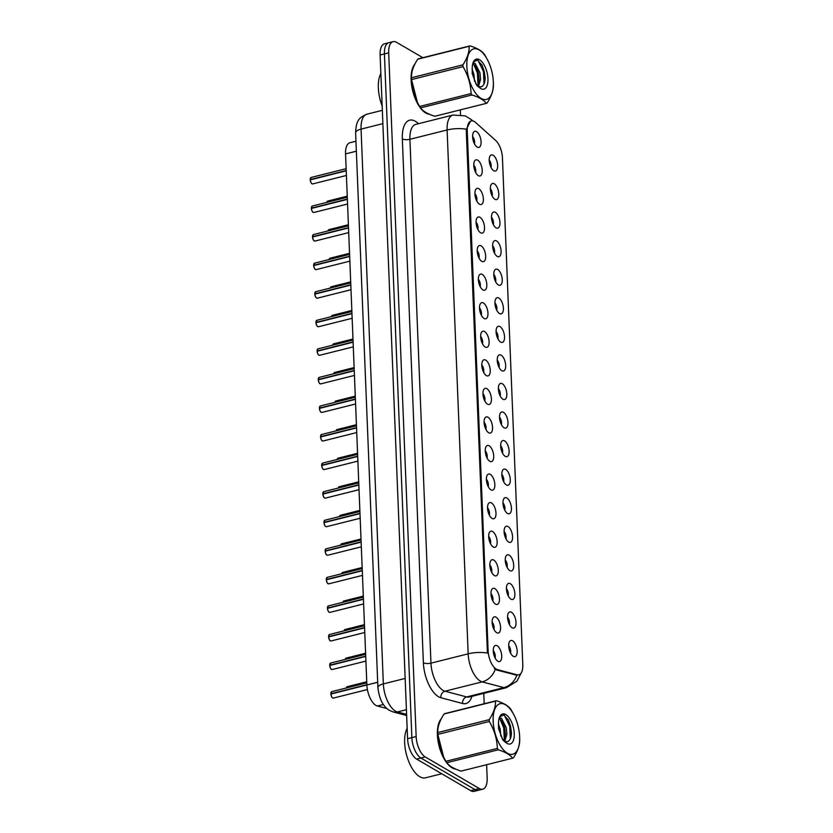 <?xml version="1.0" encoding="UTF-8"?>
<svg xmlns="http://www.w3.org/2000/svg" width="833" height="833" viewBox="0 0 833 833"><rect width="100%" height="100%" fill="white"/><g stroke="black" fill="none" stroke-linecap="round" stroke-linejoin="round"><path stroke-width="1.25" d="M511.472 612.265A8.309 3.842 -104.1 0 1 515.991 622.053A8.309 3.842 -104.1 0 1 512.545 627.957A8.309 3.842 -104.1 0 1 512.097 627.738A8.309 3.842 -104.1 0 1 507.963 620.502A8.309 3.842 -104.1 0 1 508.703 612.63A8.309 3.842 -104.1 0 1 511.472 612.265M509.39 624.511A4.988 2.301 75.9 0 0 507.547 617.159M510.327 583.704A8.309 3.842 -104.1 0 1 514.846 593.492A8.309 3.842 -104.1 0 1 511.4 599.385A8.309 3.842 -104.1 0 1 510.952 599.166A8.309 3.842 -104.1 0 1 506.818 591.94A8.309 3.842 -104.1 0 1 507.557 584.068A8.309 3.842 -104.1 0 1 510.327 583.704M508.245 595.939A4.988 2.301 75.9 0 0 506.402 588.598M509.182 555.132A8.309 3.842 -104.1 0 1 513.69 564.92A8.309 3.842 -104.1 0 1 510.254 570.824A8.309 3.842 -104.1 0 1 509.806 570.605A8.309 3.842 -104.1 0 1 505.662 563.379A8.309 3.842 -104.1 0 1 506.412 555.496A8.309 3.842 -104.1 0 1 509.182 555.132M507.099 567.377A4.988 2.301 75.9 0 0 505.256 560.026M508.036 526.571A8.309 3.842 -104.1 0 1 512.545 536.358A8.309 3.842 -104.1 0 1 509.098 542.262A8.309 3.842 -104.1 0 1 508.651 542.044A8.309 3.842 -104.1 0 1 504.517 534.807A8.309 3.842 -104.1 0 1 505.256 526.935A8.309 3.842 -104.1 0 1 508.036 526.571M505.954 538.816A4.988 2.301 75.9 0 0 504.111 531.464M506.891 498.009A8.309 3.842 -104.1 0 1 511.4 507.797A8.309 3.842 -104.1 0 1 507.953 513.69A8.309 3.842 -104.1 0 1 507.505 513.472A8.309 3.842 -104.1 0 1 503.371 506.245A8.309 3.842 -104.1 0 1 504.111 498.373A8.309 3.842 -104.1 0 1 506.891 498.009M504.808 510.244A4.988 2.301 75.9 0 0 502.965 502.893M505.735 469.437A8.309 3.842 -104.1 0 1 510.254 479.225A8.309 3.842 -104.1 0 1 506.808 485.129A8.309 3.842 -104.1 0 1 506.36 484.91A8.309 3.842 -104.1 0 1 502.226 477.684A8.309 3.842 -104.1 0 1 502.965 469.802A8.309 3.842 -104.1 0 1 505.735 469.437M503.653 481.682A4.988 2.301 75.9 0 0 501.81 474.331M504.59 440.876A8.309 3.842 -104.1 0 1 509.109 450.663A8.309 3.842 -104.1 0 1 505.662 456.567A8.309 3.842 -104.1 0 1 505.214 456.349A8.309 3.842 -104.1 0 1 501.081 449.112A8.309 3.842 -104.1 0 1 501.82 441.24A8.309 3.842 -104.1 0 1 504.59 440.876M502.507 453.11A4.988 2.301 75.9 0 0 500.664 445.77M503.444 412.314A8.309 3.842 -104.1 0 1 507.963 422.102A8.309 3.842 -104.1 0 1 504.517 427.995A8.309 3.842 -104.1 0 1 504.069 427.777A8.309 3.842 -104.1 0 1 499.925 420.55A8.309 3.842 -104.1 0 1 500.675 412.679A8.309 3.842 -104.1 0 1 503.444 412.314M501.362 424.549A4.988 2.301 75.9 0 0 499.519 417.198M502.299 383.742A8.309 3.842 -104.1 0 1 506.808 393.53A8.309 3.842 -104.1 0 1 503.361 399.434A8.309 3.842 -104.1 0 1 502.913 399.215A8.309 3.842 -104.1 0 1 498.78 391.979A8.309 3.842 -104.1 0 1 499.519 384.107A8.309 3.842 -104.1 0 1 502.299 383.742M500.216 395.987A4.988 2.301 75.9 0 0 498.373 388.636M501.154 355.181A8.309 3.842 -104.1 0 1 505.662 364.969A8.309 3.842 -104.1 0 1 502.216 370.872A8.309 3.842 -104.1 0 1 501.768 370.654A8.309 3.842 -104.1 0 1 497.634 363.417A8.309 3.842 -104.1 0 1 498.373 355.545A8.309 3.842 -104.1 0 1 501.154 355.181M499.071 367.415A4.988 2.301 75.9 0 0 497.228 360.075M499.998 326.619A8.309 3.842 -104.1 0 1 504.517 336.407A8.309 3.842 -104.1 0 1 501.07 342.301A8.309 3.842 -104.1 0 1 500.623 342.082A8.309 3.842 -104.1 0 1 496.489 334.856A8.309 3.842 -104.1 0 1 497.228 326.984A8.309 3.842 -104.1 0 1 499.998 326.619M497.915 338.854A4.988 2.301 75.9 0 0 496.072 331.503M498.852 298.047A8.309 3.842 -104.1 0 1 503.371 307.835A8.309 3.842 -104.1 0 1 499.925 313.739A8.309 3.842 -104.1 0 1 499.477 313.52A8.309 3.842 -104.1 0 1 495.343 306.284A8.309 3.842 -104.1 0 1 496.083 298.412A8.309 3.842 -104.1 0 1 498.852 298.047M496.77 310.293A4.988 2.301 75.9 0 0 494.927 302.941M497.707 269.486A8.309 3.842 -104.1 0 1 502.226 279.274A8.309 3.842 -104.1 0 1 498.78 285.178A8.309 3.842 -104.1 0 1 498.332 284.959A8.309 3.842 -104.1 0 1 494.188 277.722A8.309 3.842 -104.1 0 1 494.937 269.85A8.309 3.842 -104.1 0 1 497.707 269.486M495.625 281.721A4.988 2.301 75.9 0 0 493.782 274.38M496.562 240.924A8.309 3.842 -104.1 0 1 501.07 250.712A8.309 3.842 -104.1 0 1 497.634 256.606A8.309 3.842 -104.1 0 1 497.186 256.387A8.309 3.842 -104.1 0 1 493.042 249.161A8.309 3.842 -104.1 0 1 493.792 241.289A8.309 3.842 -104.1 0 1 496.562 240.924M494.479 253.159A4.988 2.301 75.9 0 0 492.636 245.808M495.416 212.353A8.309 3.842 -104.1 0 1 499.925 222.14A8.309 3.842 -104.1 0 1 496.478 228.044A8.309 3.842 -104.1 0 1 496.031 227.826A8.309 3.842 -104.1 0 1 491.897 220.589A8.309 3.842 -104.1 0 1 492.636 212.717A8.309 3.842 -104.1 0 1 495.416 212.353M493.334 224.598A4.988 2.301 75.9 0 0 491.491 217.246M494.271 183.791A8.309 3.842 -104.1 0 1 498.78 193.579A8.309 3.842 -104.1 0 1 495.333 199.483A8.309 3.842 -104.1 0 1 494.885 199.264A8.309 3.842 -104.1 0 1 490.752 192.027A8.309 3.842 -104.1 0 1 491.491 184.155A8.309 3.842 -104.1 0 1 494.271 183.791M492.178 196.026A4.988 2.301 75.9 0 0 490.345 188.685M493.115 155.23A8.309 3.842 -104.1 0 1 497.634 165.017A8.309 3.842 -104.1 0 1 494.188 170.911A8.309 3.842 -104.1 0 1 493.74 170.692A8.309 3.842 -104.1 0 1 489.606 163.466A8.309 3.842 -104.1 0 1 490.345 155.594A8.309 3.842 -104.1 0 1 493.115 155.23M491.033 167.464A4.988 2.301 75.9 0 0 489.19 160.113M512.618 640.827A8.309 3.842 -104.1 0 1 517.137 650.615A8.309 3.842 -104.1 0 1 513.69 656.519A8.309 3.842 -104.1 0 1 513.243 656.3A8.309 3.842 -104.1 0 1 509.109 649.074A8.309 3.842 -104.1 0 1 509.848 641.191A8.309 3.842 -104.1 0 1 512.618 640.827M510.535 653.072A4.988 2.301 75.9 0 0 508.692 645.721M496.051 617.201A8.309 3.842 -104.1 0 1 500.56 626.989A8.309 3.842 -104.1 0 1 497.114 632.893A8.309 3.842 -104.1 0 1 496.666 632.674A8.309 3.842 -104.1 0 1 492.532 625.437A8.309 3.842 -104.1 0 1 493.271 617.565A8.309 3.842 -104.1 0 1 496.051 617.201M493.969 629.446A4.988 2.301 75.9 0 0 492.126 622.095M494.896 588.639A8.309 3.842 -104.1 0 1 499.415 598.427A8.309 3.842 -104.1 0 1 495.968 604.331A8.309 3.842 -104.1 0 1 495.52 604.112A8.309 3.842 -104.1 0 1 491.387 596.876A8.309 3.842 -104.1 0 1 492.126 589.004A8.309 3.842 -104.1 0 1 494.896 588.639M492.813 600.874A4.988 2.301 75.9 0 0 490.97 593.533M493.75 560.078A8.309 3.842 -104.1 0 1 498.269 569.866A8.309 3.842 -104.1 0 1 494.823 575.759A8.309 3.842 -104.1 0 1 494.375 575.541A8.309 3.842 -104.1 0 1 490.241 568.314A8.309 3.842 -104.1 0 1 490.981 560.442A8.309 3.842 -104.1 0 1 493.75 560.078M491.668 572.313A4.988 2.301 75.9 0 0 489.825 564.961M492.605 531.506A8.309 3.842 -104.1 0 1 497.124 541.294A8.309 3.842 -104.1 0 1 493.677 547.198A8.309 3.842 -104.1 0 1 493.23 546.979A8.309 3.842 -104.1 0 1 489.086 539.742A8.309 3.842 -104.1 0 1 489.835 531.87A8.309 3.842 -104.1 0 1 492.605 531.506M490.522 543.751A4.988 2.301 75.9 0 0 488.679 536.4M491.46 502.945A8.309 3.842 -104.1 0 1 495.968 512.732A8.309 3.842 -104.1 0 1 492.522 518.636A8.309 3.842 -104.1 0 1 492.074 518.418A8.309 3.842 -104.1 0 1 487.94 511.181A8.309 3.842 -104.1 0 1 488.679 503.309A8.309 3.842 -104.1 0 1 491.46 502.945M489.377 515.179A4.988 2.301 75.9 0 0 487.534 507.838M490.314 474.383A8.309 3.842 -104.1 0 1 494.823 484.171A8.309 3.842 -104.1 0 1 491.376 490.064A8.309 3.842 -104.1 0 1 490.929 489.846A8.309 3.842 -104.1 0 1 486.795 482.619A8.309 3.842 -104.1 0 1 487.534 474.748A8.309 3.842 -104.1 0 1 490.314 474.383M488.232 486.618A4.988 2.301 75.9 0 0 486.389 479.267M489.158 445.811A8.309 3.842 -104.1 0 1 493.677 455.599A8.309 3.842 -104.1 0 1 490.231 461.503A8.309 3.842 -104.1 0 1 489.783 461.284A8.309 3.842 -104.1 0 1 485.649 454.047A8.309 3.842 -104.1 0 1 486.389 446.176A8.309 3.842 -104.1 0 1 489.158 445.811M487.076 458.056A4.988 2.301 75.9 0 0 485.233 450.705M488.013 417.25A8.309 3.842 -104.1 0 1 492.532 427.037A8.309 3.842 -104.1 0 1 489.086 432.941A8.309 3.842 -104.1 0 1 488.638 432.723A8.309 3.842 -104.1 0 1 484.504 425.486A8.309 3.842 -104.1 0 1 485.243 417.614A8.309 3.842 -104.1 0 1 488.013 417.25M485.931 429.484A4.988 2.301 75.9 0 0 484.088 422.144M486.868 388.688A8.309 3.842 -104.1 0 1 491.387 398.476A8.309 3.842 -104.1 0 1 487.94 404.369A8.309 3.842 -104.1 0 1 487.492 404.151A8.309 3.842 -104.1 0 1 483.348 396.924A8.309 3.842 -104.1 0 1 484.098 389.053A8.309 3.842 -104.1 0 1 486.868 388.688M484.785 400.923A4.988 2.301 75.9 0 0 482.942 393.572M485.722 360.116A8.309 3.842 -104.1 0 1 490.231 369.904A8.309 3.842 -104.1 0 1 486.795 375.808A8.309 3.842 -104.1 0 1 486.347 375.589A8.309 3.842 -104.1 0 1 482.203 368.353A8.309 3.842 -104.1 0 1 482.953 360.481A8.309 3.842 -104.1 0 1 485.722 360.116M483.64 372.361A4.988 2.301 75.9 0 0 481.797 365.01M484.577 331.555A8.309 3.842 -104.1 0 1 489.086 341.343A8.309 3.842 -104.1 0 1 485.639 347.246A8.309 3.842 -104.1 0 1 485.191 347.028A8.309 3.842 -104.1 0 1 481.058 339.791A8.309 3.842 -104.1 0 1 481.797 331.919A8.309 3.842 -104.1 0 1 484.577 331.555M482.494 343.79A4.988 2.301 75.9 0 0 480.651 336.449M483.432 302.993A8.309 3.842 -104.1 0 1 487.94 312.781A8.309 3.842 -104.1 0 1 484.494 318.675A8.309 3.842 -104.1 0 1 484.046 318.456A8.309 3.842 -104.1 0 1 479.912 311.23A8.309 3.842 -104.1 0 1 480.651 303.358A8.309 3.842 -104.1 0 1 483.432 302.993M481.339 315.228A4.988 2.301 75.9 0 0 479.506 307.877M482.276 274.421A8.309 3.842 -104.1 0 1 486.795 284.209A8.309 3.842 -104.1 0 1 483.348 290.113A8.309 3.842 -104.1 0 1 482.901 289.894A8.309 3.842 -104.1 0 1 478.767 282.658A8.309 3.842 -104.1 0 1 479.506 274.786A8.309 3.842 -104.1 0 1 482.276 274.421M480.193 286.667A4.988 2.301 75.9 0 0 478.35 279.315M481.13 245.86A8.309 3.842 -104.1 0 1 485.649 255.648A8.309 3.842 -104.1 0 1 482.203 261.541A8.309 3.842 -104.1 0 1 481.755 261.333A8.309 3.842 -104.1 0 1 477.621 254.096A8.309 3.842 -104.1 0 1 478.361 246.224A8.309 3.842 -104.1 0 1 481.13 245.86M479.048 258.095A4.988 2.301 75.9 0 0 477.205 250.754M479.985 217.298A8.309 3.842 -104.1 0 1 484.504 227.086A8.309 3.842 -104.1 0 1 481.058 232.98A8.309 3.842 -104.1 0 1 480.61 232.761A8.309 3.842 -104.1 0 1 476.466 225.535A8.309 3.842 -104.1 0 1 477.215 217.663A8.309 3.842 -104.1 0 1 479.985 217.298M477.903 229.533A4.988 2.301 75.9 0 0 476.06 222.182M478.84 188.727A8.309 3.842 -104.1 0 1 483.348 198.514A8.309 3.842 -104.1 0 1 479.902 204.418A8.309 3.842 -104.1 0 1 479.454 204.2A8.309 3.842 -104.1 0 1 475.32 196.963A8.309 3.842 -104.1 0 1 476.06 189.091A8.309 3.842 -104.1 0 1 478.84 188.727M476.757 200.972A4.988 2.301 75.9 0 0 474.914 193.62M477.694 160.165A8.309 3.842 -104.1 0 1 482.203 169.953A8.309 3.842 -104.1 0 1 478.756 175.846A8.309 3.842 -104.1 0 1 478.309 175.628A8.309 3.842 -104.1 0 1 474.175 168.401A8.309 3.842 -104.1 0 1 474.914 160.53A8.309 3.842 -104.1 0 1 477.694 160.165M475.612 172.4A4.988 2.301 75.9 0 0 473.769 165.059M476.538 131.604A8.309 3.842 -104.1 0 1 481.058 141.391A8.309 3.842 -104.1 0 1 477.611 147.285A8.309 3.842 -104.1 0 1 477.163 147.066A8.309 3.842 -104.1 0 1 473.029 139.84A8.309 3.842 -104.1 0 1 473.769 131.968A8.309 3.842 -104.1 0 1 476.538 131.604M474.456 143.838A4.988 2.301 75.9 0 0 472.613 136.487M497.197 645.773A8.309 3.842 -104.1 0 1 501.705 655.561A8.309 3.842 -104.1 0 1 498.259 661.454A8.309 3.842 -104.1 0 1 497.811 661.235A8.309 3.842 -104.1 0 1 493.677 654.009A8.309 3.842 -104.1 0 1 494.417 646.137A8.309 3.842 -104.1 0 1 497.197 645.773M495.114 658.008A4.988 2.301 75.9 0 0 493.271 650.656M386.866 708.519L377.411 706.009A16.629 7.674 -104.1 0 1 375.943 705.395A16.629 7.674 -104.1 0 1 366.874 684.986L345.549 153.918A16.629 7.674 -104.1 0 1 349.954 142.724L355.962 141.225M497.603 669.67A14.963 6.914 -104.1 0 1 496.291 669.107A14.963 6.914 -104.1 0 1 488.117 650.74L467.251 131.01A14.963 6.914 -104.1 0 1 471.218 120.931A14.963 6.914 -104.1 0 1 475.622 122.503L495.604 140.392A14.963 6.914 -104.1 0 1 502.434 157.77L522.801 664.776A14.963 6.914 -104.1 0 1 518.834 674.855A14.963 6.914 -104.1 0 1 517.064 674.824L497.603 669.67L496.437 669.961L494.292 668.514M441.209 718.889A26.885 12.412 75.9 0 0 438.668 744.327A26.885 12.412 75.9 0 0 452.08 767.849A26.885 12.412 75.9 0 0 455.661 769.067M414.907 64.058A26.885 12.412 75.9 0 0 412.377 89.495A26.885 12.412 75.9 0 0 425.778 113.017A26.885 12.412 75.9 0 0 429.359 114.236M521.166 673.033L516.876 681.238L506.506 687.662A22.168 10.235 -104.1 0 1 503.892 687.61L482.192 681.873A22.168 10.235 -104.1 0 1 480.256 681.04A22.168 10.235 -104.1 0 1 468.156 653.832A19.398 7.08 -2.3 0 1 487.43 653.072L466.303 131.239L466.386 129.209L470.593 121.087M482.744 789.195L474.164 791.35A16.629 7.674 75.9 0 1 470.739 790.694L416.646 759.102A16.629 7.674 75.9 0 1 407.576 738.704L380.119 54.999A16.629 7.674 75.9 0 1 384.523 43.805L388.813 42.722A16.629 7.674 75.9 0 0 384.409 53.916L411.866 737.621A16.629 7.674 75.9 0 0 420.936 758.03L475.029 789.611A16.629 7.674 75.9 0 0 478.454 790.278A16.629 7.674 75.9 0 1 475.029 789.611L420.936 758.03A16.629 7.674 75.9 0 1 411.866 737.621L384.409 53.916A16.629 7.674 75.9 0 1 388.813 42.722L393.103 41.65A16.629 7.674 75.9 0 0 388.699 52.843L416.156 736.549A16.629 7.674 75.9 0 0 425.236 756.947L479.329 788.539A16.629 7.674 75.9 0 0 482.744 789.195A16.629 7.674 75.9 0 0 487.159 778.001L486.618 764.715M466.386 129.209A19.398 7.08 177.7 0 0 447.113 129.969L468.156 653.832L430.963 663.162A22.168 10.235 75.9 0 0 443.052 690.37A22.168 10.235 75.9 0 0 444.999 691.203L466.688 696.94L503.892 687.61A19.398 16.67 -75.2 0 0 516.908 675.23L496.437 669.961M422.872 57.696L396.529 42.306A16.629 7.674 75.9 0 0 393.103 41.65M484.171 703.75L483.754 693.368M460.514 114.621L460.316 109.883M330.909 693.733L331.794 691.629A3.322 1.531 75.9 0 0 330.909 693.733L366.864 684.716M332.471 697.762A3.217 1.489 -104.1 0 1 330.878 694.056L377.693 682.269M329.753 665.171L330.639 663.068A3.322 1.531 75.9 0 0 329.753 665.171L365.718 656.154M329.962 663.786A3.217 1.489 -104.1 0 0 329.722 665.182L329.962 665.39M331.315 669.201A3.217 1.489 -104.1 0 1 329.733 665.494L365.729 656.425M328.608 636.599L329.493 634.496A3.322 1.531 75.9 0 0 328.608 636.599L364.573 627.582M328.816 635.225A3.217 1.489 -104.1 0 0 328.566 636.62L328.816 636.829M330.17 640.639A3.217 1.489 -104.1 0 1 328.577 636.922L364.583 627.853M327.463 608.038L328.348 605.935A3.322 1.531 75.9 0 0 327.463 608.038L363.417 599.021M329.025 612.068A3.217 1.489 -104.1 0 1 327.431 608.361L363.438 599.291M326.317 579.476L327.202 577.373A3.322 1.531 75.9 0 0 326.317 579.476L362.272 570.459M326.515 578.092A3.217 1.489 -104.1 0 0 326.276 579.487L326.515 579.695M327.879 583.506A3.217 1.489 -104.1 0 1 326.286 579.799L362.282 570.73M440.719 719.879A26.604 12.287 75.9 0 0 446.603 762.403M447.727 763.799A26.604 12.287 75.9 0 0 452.069 767.589A26.604 12.287 75.9 0 0 454.787 768.672M407.16 728.302A27.718 12.797 75.9 0 0 406.473 754.604A27.718 12.797 75.9 0 0 419.78 776.731A27.718 12.797 75.9 0 0 425.486 777.824L441.74 773.753M414.418 65.047A26.604 12.287 75.9 0 0 420.301 107.572M421.425 108.967A26.604 12.287 75.9 0 0 425.767 112.757A26.604 12.287 75.9 0 0 428.485 113.84M380.858 73.481A27.718 12.797 75.9 0 0 382.16 105.989M519.636 736.695A26.052 12.026 75.9 0 0 514.18 715.401A26.052 12.026 75.9 0 0 499.925 703.739A26.052 12.026 75.9 0 0 493.157 721.232A26.052 12.026 75.9 0 0 507.214 753.115A26.052 12.026 75.9 0 0 519.657 737.257A26.052 12.026 75.9 0 0 519.636 736.695M496.312 700.709A29.936 13.817 75.9 0 0 495.479 701.115L444.02 714.016A29.936 13.817 75.9 0 1 444.843 713.61L496.312 700.709C503.413 702.927 508.192 705.718 510.65 709.081A29.936 13.817 75.9 0 1 511.556 710.497L514.18 715.401M444.02 714.016C439.637 720.753 437.544 726.938 437.762 732.561L489.221 719.66C493.615 712.923 495.697 706.748 495.479 701.115M489.221 719.66A29.936 13.817 75.9 0 0 489.252 720.566A29.936 13.817 75.9 0 0 489.294 721.482L437.835 734.394L443.697 757.207L445.915 761.31A29.936 13.817 75.9 0 0 446.821 762.726C449.299 766.1 454.079 768.89 461.159 771.098L512.628 758.197A29.936 13.817 75.9 0 0 513.451 757.791C517.855 751.002 519.938 744.817 519.709 739.246A29.936 13.817 75.9 0 0 519.698 738.975L519.657 737.257M437.762 732.561A29.936 13.817 75.9 0 0 437.773 732.832L437.814 734.55A26.052 12.026 75.9 0 0 437.835 735.102A26.052 12.026 75.9 0 0 443.291 756.406L443.697 757.207M437.773 732.832A29.936 13.817 75.9 0 0 437.794 733.467A29.936 13.817 75.9 0 0 437.835 734.394M500.8 736.101L500.227 729.219L498.332 723.669M504.704 741.505L506.881 734.227L506.277 727.698L501.476 718.296L499.321 717.682M503.913 740.787L505.36 734.602L504.767 728.073L502.695 722.18L499.154 718.213M503.142 740.37L505.704 742.453L501.893 738.298M504.506 741.401L507.651 741.641C509.952 740.599 511.212 737.851 511.431 733.394L508.463 720.087L503.673 714.912L499.685 716.817M514.263 733.561A15.483 7.153 75.9 0 0 508.161 716.557A15.483 7.153 75.9 0 0 499.571 717.046A15.483 7.153 75.9 0 0 498.582 721.451L498.519 728.552L502.965 740.141L507.141 743.473A15.483 7.153 75.9 0 0 514.263 733.561M405.921 752.324A10.558 4.873 75.9 0 0 406.796 755.781M507.141 743.473L505.704 742.453M445.915 761.31L497.384 748.398A29.936 13.817 75.9 0 0 498.28 749.815L446.821 762.726M497.384 748.398C497.009 738.892 494.313 729.916 489.294 721.482M512.628 758.197C510.171 754.833 505.381 752.043 498.28 749.815M504.329 739.881L503.726 727.948L499.81 718.567M510.296 738.861L509.775 726.428L504.371 715.235M505.381 734.019L504.475 727.761L502.341 721.524M500.029 717.661L499.561 717.078M511.441 732.686L510.535 726.241L508.234 719.66M493.334 81.873A26.052 12.026 75.9 0 0 487.878 60.57A26.052 12.026 75.9 0 0 473.623 48.908A26.052 12.026 75.9 0 0 466.855 66.411A26.052 12.026 75.9 0 0 480.912 98.284A26.052 12.026 75.9 0 0 493.355 82.425A26.052 12.026 75.9 0 0 493.334 81.873M470.01 45.877A29.936 13.817 75.9 0 0 469.187 46.284L417.718 59.195A29.936 13.817 75.9 0 1 418.541 58.779L470.01 45.877C477.111 48.095 481.891 50.886 484.348 54.249A29.936 13.817 75.9 0 1 485.254 55.665L487.878 60.57M417.718 59.195C413.335 65.922 411.252 72.107 411.46 77.74L462.929 64.828C467.313 58.091 469.396 51.917 469.187 46.284M462.929 64.828A29.936 13.817 75.9 0 0 462.95 65.734A29.936 13.817 75.9 0 0 463.002 66.65L411.533 79.562L417.395 102.376L419.613 106.478A29.936 13.817 75.9 0 0 420.519 107.894C422.997 111.268 427.787 114.059 434.857 116.266L486.326 103.365A29.936 13.817 75.9 0 0 487.149 102.959C491.553 96.17 493.636 89.985 493.407 84.414A29.936 13.817 75.9 0 0 493.407 84.143L493.355 82.425M411.46 77.74A29.936 13.817 75.9 0 0 411.471 78L411.512 79.718A26.052 12.026 75.9 0 0 411.533 80.28A26.052 12.026 75.9 0 0 417 101.574L417.395 102.376M411.471 78A29.936 13.817 75.9 0 0 411.492 78.646A29.936 13.817 75.9 0 0 411.533 79.562M474.498 81.28L473.925 74.387L472.03 68.837M478.402 86.674L480.579 79.395L479.975 72.867L475.174 63.464L473.019 62.85M477.611 85.955L479.058 79.77L478.465 73.252L476.393 67.348L472.852 63.391M476.84 85.539L479.402 87.632L475.591 83.467M478.204 86.57L481.349 86.809C483.65 85.768 484.91 83.019 485.129 78.562L482.161 65.255L477.371 60.08L473.383 61.986M487.961 78.729A15.483 7.153 75.9 0 0 481.87 61.725A15.483 7.153 75.9 0 0 473.269 62.215A15.483 7.153 75.9 0 0 472.28 66.619L472.228 73.731L476.663 85.32L480.839 88.642A15.483 7.153 75.9 0 0 487.961 78.729M379.619 97.492A10.558 4.873 75.9 0 0 380.494 100.949M480.839 88.642L479.402 87.632M419.613 106.478L471.082 93.577A29.936 13.817 75.9 0 0 471.978 94.993L420.519 107.894M471.082 93.577C470.707 84.06 468.011 75.085 463.002 66.65M486.326 103.365C483.869 100.002 479.09 97.211 471.978 94.993M478.027 85.06L477.424 73.117L473.508 63.735M483.994 84.029L483.484 71.607L478.069 60.403M479.079 79.187L478.184 72.929L476.039 66.692M473.738 62.829L473.259 62.256M485.139 77.854L484.233 71.409L481.932 64.839M325.172 550.905L326.057 548.801A3.322 1.531 75.9 0 0 325.172 550.905L361.126 541.887M325.37 549.53A3.217 1.489 -104.1 0 0 325.13 550.925L325.37 551.134M326.734 554.934A3.217 1.489 -104.1 0 1 325.141 551.227L361.137 542.158M324.016 522.343L324.901 520.24A3.322 1.531 75.9 0 0 324.016 522.343L359.981 513.326M325.588 526.373A3.217 1.489 -104.1 0 1 323.995 522.666L359.991 513.597M322.871 493.782L323.756 491.678A3.322 1.531 75.9 0 0 322.871 493.782L358.836 484.764M323.079 492.397A3.217 1.489 -104.1 0 0 322.829 493.792L323.079 494M324.433 497.811A3.217 1.489 -104.1 0 1 322.84 494.104L358.846 485.035M321.725 465.21L322.61 463.106A3.322 1.531 75.9 0 0 321.725 465.21L357.69 456.192M321.934 463.835A3.217 1.489 -104.1 0 0 321.684 465.231L321.934 465.439M323.287 469.239A3.217 1.489 -104.1 0 1 321.694 465.532L357.701 456.463M320.58 436.648L321.465 434.545A3.322 1.531 75.9 0 0 320.58 436.648L356.534 427.631M322.142 440.678A3.217 1.489 -104.1 0 1 320.549 436.971L356.545 427.902M319.435 408.087L320.32 405.983A3.322 1.531 75.9 0 0 319.435 408.087L355.389 399.069M320.997 412.116A3.217 1.489 -104.1 0 1 319.403 408.409L355.399 399.34M318.487 378.14A3.217 1.489 -104.1 0 0 318.248 379.536L319.174 377.411A3.322 1.531 75.9 0 0 318.279 379.515L354.244 370.498M319.851 383.544A3.217 1.489 -104.1 0 1 318.258 379.838L354.254 370.768M317.342 349.568A3.217 1.489 -104.1 0 0 317.102 350.974L318.019 348.85A3.322 1.531 75.9 0 0 317.134 350.953L353.098 341.936M318.695 354.983A3.217 1.489 -104.1 0 1 317.113 351.276L353.109 342.207M315.988 322.392L316.873 320.288A3.322 1.531 75.9 0 0 315.988 322.392L351.953 313.375M317.55 326.421A3.217 1.489 -104.1 0 1 315.957 322.715L351.963 313.645M315.051 292.445A3.217 1.489 -104.1 0 0 314.801 293.841L315.728 291.717A3.322 1.531 75.9 0 0 314.843 293.82L350.797 284.803M316.405 297.85A3.217 1.489 -104.1 0 1 314.812 294.143L350.818 285.073M313.895 263.874A3.217 1.489 -104.1 0 0 313.656 265.279L314.582 263.155A3.322 1.531 75.9 0 0 313.697 265.258L349.652 256.241M315.259 269.288A3.217 1.489 -104.1 0 1 313.666 265.581L349.662 256.512M312.552 236.697L313.437 234.583A3.322 1.531 75.9 0 0 312.552 236.697L348.506 227.68M314.114 240.727A3.217 1.489 -104.1 0 1 312.521 237.02L348.517 227.95M311.604 206.74A3.217 1.489 -104.1 0 0 311.365 208.146L312.281 206.022A3.322 1.531 75.9 0 0 311.396 208.125L347.361 199.108M312.958 212.155A3.217 1.489 -104.1 0 1 311.375 208.448L347.371 199.379M310.251 179.564L311.136 177.46A3.322 1.531 75.9 0 0 310.251 179.564L346.216 170.546M311.813 183.593A3.217 1.489 -104.1 0 1 310.22 179.886L346.226 170.817M383.336 704.52L377.411 706.009M517.064 674.824L515.898 675.115M467.251 131.01L466.303 131.239M488.117 650.74L487.18 650.979M356.368 151.21L345.549 153.918M402.329 138.851A5.539 2.02 177.7 0 0 409.919 139.298L430.963 663.162A5.539 2.02 177.7 0 1 423.372 662.714L402.329 138.851A27.718 12.797 -104.1 0 1 415.386 121.295A27.718 12.797 -104.1 0 1 417.843 123.117L418.499 123.7M415.792 124.377A22.168 10.235 75.9 0 0 409.919 139.298L447.113 129.969A22.168 10.235 -104.1 0 1 452.996 115.048L415.792 124.377M495.26 669.378A19.398 16.67 -75.2 0 1 482.192 681.873L444.999 691.203A5.539 4.769 104.8 0 0 440.928 697.752A27.718 12.797 -104.1 0 1 423.372 662.714M472.592 120.879A19.398 14.213 -48.2 0 0 471.468 119.702L472.832 120.931M471.988 696.315A27.718 12.797 -104.1 0 1 462.617 703.5L440.928 697.752M388.699 52.843L380.119 54.999M416.156 736.549L407.576 738.704M425.236 756.947L416.646 759.102M479.329 788.539L470.739 790.694M462.617 703.5A5.539 4.769 104.8 0 1 466.688 696.94A22.168 10.235 75.9 0 0 469.312 696.992L506.506 687.662M417.864 123.857A5.539 4.061 131.8 0 1 417.843 123.117M382.868 123.638L361.064 129.105A11.089 4.05 177.7 0 0 355.629 132.843C356.024 119.098 360.366 117.13 366.947 114.183A22.168 10.235 75.9 0 0 361.064 129.105L383.347 683.903A22.168 10.235 75.9 0 0 395.446 711.111A22.168 10.235 75.9 0 0 397.393 711.944L406.41 709.685M405.15 678.437L383.347 683.903A11.089 4.05 177.7 0 0 377.911 687.641L355.629 132.843M406.639 715.495L393.166 711.934A11.089 9.527 -75.2 0 0 397.393 711.944L406.598 714.381M330.868 693.754A3.217 1.489 -104.1 0 1 331.107 692.348M330.92 694.004A3.322 1.531 75.9 0 0 332.721 697.95A3.322 1.531 75.9 0 0 333.408 698.085L332.659 697.939C332.075 697.929 331.472 696.627 330.857 694.035M346.341 687.975L347.215 686.694A3.322 1.531 75.9 0 0 346.393 687.964A3.217 1.489 -104.1 0 1 346.538 687.412M329.764 665.442A3.322 1.531 75.9 0 0 331.576 669.378A3.322 1.531 75.9 0 0 332.263 669.513L331.513 669.378C330.93 669.368 330.326 668.066 329.712 665.473M328.619 636.87A3.322 1.531 75.9 0 0 330.43 640.816A3.322 1.531 75.9 0 0 331.118 640.952L330.368 640.806C329.785 640.806 329.181 639.505 328.566 636.912M327.421 608.059A3.217 1.489 -104.1 0 1 327.671 606.653M327.473 608.309A3.322 1.531 75.9 0 0 329.285 612.255A3.322 1.531 75.9 0 0 329.962 612.38L329.222 612.245C328.629 612.234 328.035 610.933 327.421 608.34M326.328 579.747A3.322 1.531 75.9 0 0 328.129 583.683A3.322 1.531 75.9 0 0 328.816 583.818L328.077 583.683C327.484 583.673 326.89 582.371 326.276 579.778M345.195 659.413L346.07 658.122A3.322 1.531 75.9 0 0 345.247 659.403A3.217 1.489 -104.1 0 1 345.393 658.851M344.05 630.852L344.924 629.561A3.322 1.531 75.9 0 0 344.091 630.841A3.217 1.489 -104.1 0 1 344.248 630.279M342.894 602.28L343.779 600.999A3.322 1.531 75.9 0 0 342.946 602.269A3.217 1.489 -104.1 0 1 343.092 601.718M325.182 551.175A3.322 1.531 75.9 0 0 326.984 555.122A3.322 1.531 75.9 0 0 327.671 555.257L326.921 555.111C326.338 555.111 325.734 553.81 325.12 551.217M323.985 522.364A3.217 1.489 -104.1 0 1 324.224 520.958M324.027 522.614A3.322 1.531 75.9 0 0 325.838 526.56A3.322 1.531 75.9 0 0 326.526 526.685L325.776 526.55C325.193 526.539 324.589 525.238 323.975 522.645M322.881 494.052A3.322 1.531 75.9 0 0 324.693 497.988A3.322 1.531 75.9 0 0 325.38 498.124L324.631 497.988C324.047 497.978 323.443 496.676 322.829 494.084M341.749 573.718L342.634 572.427A3.322 1.531 75.9 0 0 341.801 573.708A3.217 1.489 -104.1 0 1 341.946 573.156M340.603 545.157L341.478 543.866A3.322 1.531 75.9 0 0 340.655 545.146A3.217 1.489 -104.1 0 1 340.801 544.584M339.458 516.585L340.333 515.304A3.322 1.531 75.9 0 0 339.51 516.575A3.217 1.489 -104.1 0 1 339.656 516.023M321.736 465.48A3.322 1.531 75.9 0 0 323.548 469.427A3.322 1.531 75.9 0 0 324.224 469.562L323.485 469.416C322.902 469.416 322.298 468.115 321.684 465.522M320.538 436.669A3.217 1.489 -104.1 0 1 320.788 435.263M320.59 436.919A3.322 1.531 75.9 0 0 322.402 440.865A3.322 1.531 75.9 0 0 323.079 440.99L322.34 440.855C321.746 440.844 321.153 439.543 320.538 436.95M319.393 408.097A3.217 1.489 -104.1 0 1 319.633 406.702M319.445 408.357A3.322 1.531 75.9 0 0 321.246 412.293A3.322 1.531 75.9 0 0 321.934 412.429L321.194 412.293C320.601 412.283 319.997 410.981 319.383 408.389M318.3 379.786A3.322 1.531 75.9 0 0 320.101 383.732A3.322 1.531 75.9 0 0 320.788 383.867L320.039 383.721C319.456 383.721 318.852 382.42 318.237 379.827M317.144 351.224A3.322 1.531 75.9 0 0 318.956 355.17A3.322 1.531 75.9 0 0 319.643 355.295L318.893 355.16C318.31 355.15 317.706 353.848 317.092 351.255M338.313 488.023L339.187 486.732A3.322 1.531 75.9 0 0 338.354 488.013A3.217 1.489 -104.1 0 1 338.51 487.461M337.167 459.462L338.042 458.171A3.322 1.531 75.9 0 0 337.209 459.452A3.217 1.489 -104.1 0 1 337.365 458.889M336.011 430.89L336.896 429.609A3.322 1.531 75.9 0 0 336.063 430.88A3.217 1.489 -104.1 0 1 336.209 430.328M335.064 401.766A3.217 1.489 -104.1 0 0 334.887 402.329L335.741 401.037A3.322 1.531 75.9 0 0 334.918 402.318M333.918 373.194A3.217 1.489 -104.1 0 0 333.741 373.757L334.595 372.476A3.322 1.531 75.9 0 0 333.773 373.757M315.946 322.402A3.217 1.489 -104.1 0 1 316.196 321.007M315.999 322.663A3.322 1.531 75.9 0 0 317.81 326.598A3.322 1.531 75.9 0 0 318.498 326.734L317.748 326.598C317.165 326.588 316.561 325.286 315.946 322.694M314.853 294.091A3.322 1.531 75.9 0 0 316.665 298.037A3.322 1.531 75.9 0 0 317.342 298.172L316.602 298.027C316.009 298.027 315.415 296.725 314.801 294.132M313.708 265.529A3.322 1.531 75.9 0 0 315.509 269.476A3.322 1.531 75.9 0 0 316.196 269.6L315.457 269.465C314.864 269.455 314.27 268.153 313.656 265.56M312.51 236.707A3.217 1.489 -104.1 0 1 312.75 235.312M312.562 236.968A3.322 1.531 75.9 0 0 314.364 240.904A3.322 1.531 75.9 0 0 315.051 241.039L314.301 240.904C313.718 240.893 313.114 239.592 312.5 236.999M311.407 208.396A3.322 1.531 75.9 0 0 313.218 212.342A3.322 1.531 75.9 0 0 313.906 212.477L313.156 212.332C312.573 212.332 311.969 211.03 311.355 208.437M310.209 179.584A3.217 1.489 -104.1 0 1 310.459 178.179M310.261 179.834A3.322 1.531 75.9 0 0 312.073 183.781A3.322 1.531 75.9 0 0 312.76 183.906L312.011 183.77C311.427 183.76 310.824 182.458 310.209 179.866M332.773 344.633A3.217 1.489 -104.1 0 0 332.596 345.195L333.45 343.914A3.322 1.531 75.9 0 0 332.627 345.185M331.628 316.071A3.217 1.489 -104.1 0 0 331.451 316.634L332.305 315.343A3.322 1.531 75.9 0 0 331.472 316.623M330.472 287.5A3.217 1.489 -104.1 0 0 330.305 288.062L331.159 286.781A3.322 1.531 75.9 0 0 330.326 288.062M329.327 258.938A3.217 1.489 -104.1 0 0 329.15 259.5L330.014 258.22A3.322 1.531 75.9 0 0 329.181 259.49M328.181 230.377A3.217 1.489 -104.1 0 0 328.004 230.939L328.858 229.648A3.322 1.531 75.9 0 0 328.035 230.928M327.036 201.805A3.217 1.489 -104.1 0 0 326.859 202.367L327.713 201.086A3.322 1.531 75.9 0 0 326.89 202.367M471.468 119.702L465.283 115.87L452.996 115.048M393.166 711.934L389.448 710.372C383.086 706.592 379.244 699.012 377.911 687.641M366.947 114.183L382.337 110.32M333.408 698.085L367.395 689.557M331.794 691.629L366.791 682.852M347.215 686.694L366.749 681.79M332.263 669.513L365.916 661.079M330.639 663.068L365.645 654.29M331.118 640.952L364.771 632.507M329.493 634.496L364.49 625.718M329.962 612.38L363.615 603.946M328.348 605.935L363.344 597.157M328.816 583.818L362.47 575.384M327.202 577.373L362.199 568.595M346.07 658.122L365.604 653.228M344.924 629.561L364.448 624.667M343.779 600.999L363.303 596.095M327.671 555.257L361.324 546.812M326.057 548.801L361.053 540.023M326.526 526.685L360.179 518.251M324.901 520.24L359.908 511.462M325.38 498.124L359.033 489.689M323.756 491.678L358.763 482.901M342.634 572.427L362.157 567.533M341.478 543.866L361.012 538.972M340.333 515.304L359.866 510.4M324.224 469.562L357.888 461.118M322.61 463.106L357.607 454.329M323.079 440.99L356.732 432.556M321.465 434.545L356.462 425.767M321.934 412.429L355.587 403.995M320.32 405.983L355.316 397.206M320.788 383.867L354.441 375.423M319.174 377.411L354.171 368.634M319.643 355.295L353.296 346.861M318.019 348.85L353.025 340.072M339.187 486.732L358.711 481.838M338.042 458.171L357.565 453.277M336.896 429.609L356.42 424.705M335.741 401.037L355.274 396.144M334.595 372.476L354.129 367.582M318.498 326.734L352.151 318.3M316.873 320.288L351.87 311.511M317.342 298.172L350.995 289.728M315.728 291.717L350.724 282.939M316.196 269.6L349.85 261.166M314.582 263.155L349.579 254.377M315.051 241.039L348.704 232.605M313.437 234.583L348.433 225.816M313.906 212.477L347.559 204.033M312.281 206.022L347.288 197.244M312.76 183.906L346.413 175.471M311.136 177.46L346.143 168.683M333.45 343.914L352.984 339.01M332.305 315.343L351.828 310.449M331.159 286.781L350.683 281.887M330.014 258.22L349.537 253.315M328.858 229.648L348.392 224.754M327.713 201.086L347.246 196.192"/></g></svg>
